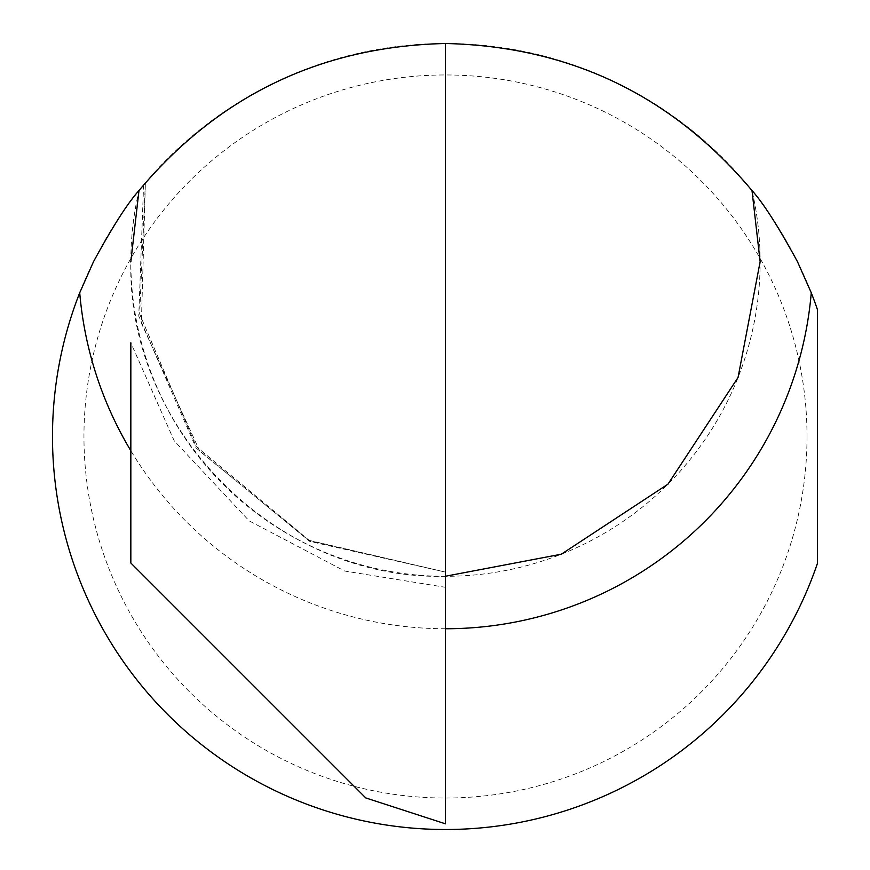 <?xml version="1.0" encoding="UTF-8"?>
<svg xmlns="http://www.w3.org/2000/svg" width="870" height="870" viewBox="0 0 870 870"><rect width="100%" height="100%" fill="white"/><g stroke="black" fill="none" stroke-linecap="round" stroke-linejoin="round"><path stroke-width="0.65" stroke-dasharray="4.35 3.26" d="M143.593 184.886L138.765 316.093L196.054 447.941L309.676 541.357L445.483 572.112L309.546 540.694L196.207 446.484L139.657 314.07L145.388 182.754L141.375 323.151L199.741 451.138L308.611 540.237L445.483 572.112L445.483 576.31C276.747 580.344 126.792 429.932 130.837 261.663A314.646 314.646 0 0 1 138.982 190.53L145.388 182.754L138.982 190.53L130.837 261.663A314.646 314.646 0 0 0 445.483 576.31A314.646 314.646 0 0 0 751.995 190.53A314.646 314.646 0 0 1 760.141 261.663M807.023 436.501A361.539 361.539 0 0 1 445.483 798.029A361.539 361.539 0 0 1 83.955 436.501A361.539 361.539 0 0 1 445.483 74.961A361.539 361.539 0 0 1 807.023 436.501M817.506 563.184L817.506 309.818A393.001 393.001 0 0 0 52.494 436.501A393.001 393.001 0 0 0 817.506 563.184M445.483 823.836L445.483 587.315L344.661 571.024L249.157 520.858L174.196 440.796L130.837 342.813L130.837 562.999L365.781 797.931L445.483 823.836M445.483 43.5L445.483 576.31M445.483 628.749A367.096 367.096 0 0 1 130.837 450.736"/><path stroke-width="1.3" d="M130.837 342.813L130.837 562.999L365.781 797.931L445.483 823.836L445.483 43.5C321.193 46.371 219.022 95.385 138.982 190.53L130.837 261.663L138.982 190.53C127.727 202.982 112.578 226.689 93.525 261.663L79.714 292.766A393.001 393.001 0 0 0 310.242 805.5A393.001 393.001 0 0 0 817.506 563.184L817.506 309.818A393.001 393.001 0 0 0 811.264 292.766L797.453 261.663C778.389 226.678 763.24 202.971 751.995 190.53L760.141 261.663L738.043 377.482L667.975 484.155L561.313 554.212L445.483 576.234M445.483 43.5C569.785 46.371 671.955 95.385 751.995 190.53M445.483 587.315L445.483 572.786M811.264 292.766A367.096 367.096 0 0 1 445.483 628.749M130.837 450.736A367.096 367.096 0 0 1 79.714 292.766"/></g></svg>

